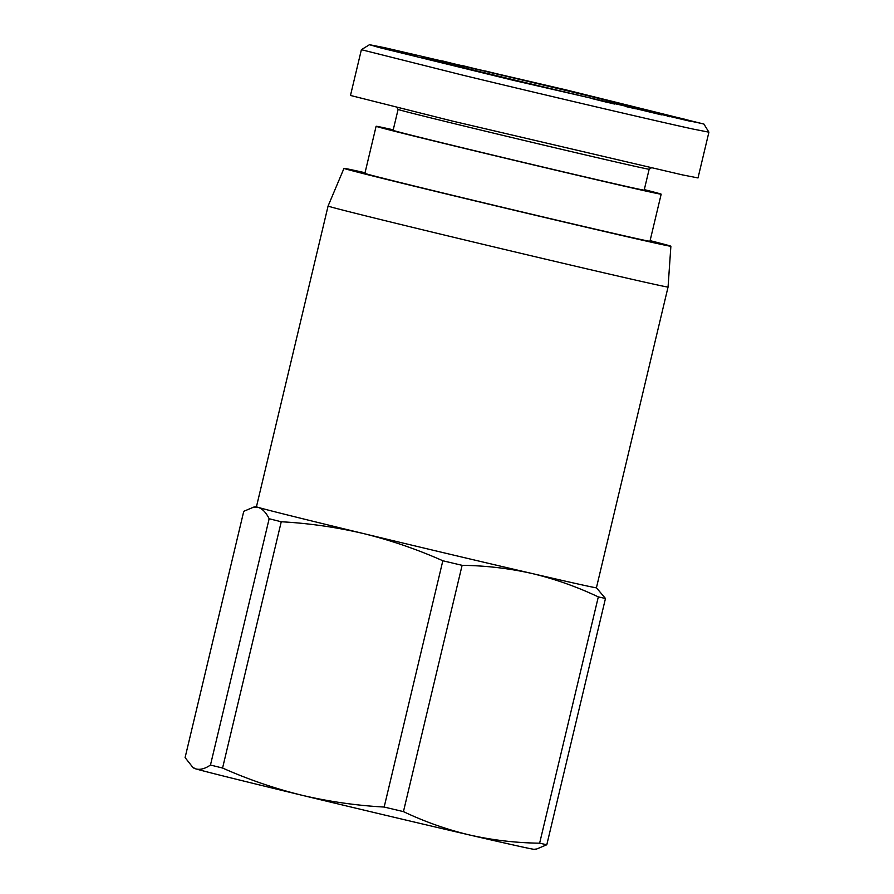 <?xml version="1.0" encoding="UTF-8"?>
<svg xmlns="http://www.w3.org/2000/svg" width="894" height="894" viewBox="0 0 894 894"><rect width="100%" height="100%" fill="white"/><g stroke="black" fill="none" stroke-linecap="round" stroke-linejoin="round"><path stroke-width="1.34" d="M384.733 47.706L566.193 89.914L703.924 124.065L513.178 80.304L379.369 47.572L369.49 44.7L384.733 47.706M703.924 124.065L708.908 132.178L693.196 129.094C661.348 122.221 556.783 97.871 462.947 75.208L361.388 49.695L350.482 95.457L452.04 120.981L682.301 174.855L698.013 177.94L708.908 132.178M634.829 108.431L660.599 114.633C662.387 115.035 662.42 115.013 660.688 114.577L634.829 108.431M660.599 114.633C662.387 115.035 662.42 115.013 660.688 114.577M686.313 119.729L659.459 113.382M662.286 113.918L686.346 119.606M650.094 240.642A168.027 1.285 -166.6 0 1 670.88 246.241L668.064 287.03A174.743 1.341 -166.6 0 1 435.501 232.909A174.743 1.341 -166.6 0 1 328.087 206.033L256.444 506.775A174.743 1.341 13.4 0 0 258.265 507.412A174.743 1.341 13.4 0 0 363.858 533.651A174.743 1.341 13.4 0 0 532.019 573.501A174.743 1.341 13.4 0 0 596.421 587.771L605.473 598.466A196.255 1.509 -166.6 0 1 598.309 596.901C576.943 586.755 554.85 578.966 532.019 573.501C509.122 568.361 485.811 565.634 462.109 565.332A196.255 1.509 -166.6 0 1 442.832 560.761C417.263 549.385 390.946 540.356 363.858 533.651C336.692 527.248 309.156 523.292 281.252 521.761A196.255 1.509 -166.6 0 1 269.15 518.743C266.121 512.597 262.49 508.82 258.265 507.412L253.795 507.077L243.76 511.312L185.092 757.587L192.914 767.477L195.965 768.929C200.267 770.025 205.106 768.717 210.47 765.029L269.15 518.743M670.88 246.241A168.027 1.285 -166.6 0 1 447.257 194.199A168.027 1.285 -166.6 0 1 343.978 168.363A168.027 1.285 -166.6 0 1 365.043 172.732M644.295 189.617A146.515 1.129 -166.6 0 1 661.169 194.188A146.515 1.129 -166.6 0 1 466.165 148.806A146.515 1.129 -166.6 0 1 376.106 126.277A146.515 1.129 -166.6 0 1 393.237 129.809M376.106 126.277L364.897 173.347A146.515 1.129 13.4 0 0 454.957 195.887A146.515 1.129 13.4 0 0 649.949 241.257L661.169 194.188M649.156 169.223A129.038 0.995 -166.6 0 1 649.145 169.223A129.038 0.995 -166.6 0 1 477.407 129.25A129.038 0.995 -166.6 0 1 398.098 109.414L393.114 130.323A129.038 0.995 -166.6 0 0 472.423 150.17A129.038 0.995 -166.6 0 0 644.172 190.143L649.156 169.223L651.279 167.916M494.829 75.275A116.946 0.894 -166.6 0 1 422.951 57.305A116.946 0.894 -166.6 0 1 578.586 93.512A116.946 0.894 -166.6 0 1 650.463 111.504A116.946 0.894 -166.6 0 1 494.829 75.275M462.109 565.332L403.44 811.618C424.795 821.765 446.888 829.565 469.719 835.018C492.616 840.159 515.927 842.886 539.63 843.187L598.309 596.901M281.252 521.761L222.572 768.035C248.141 779.412 274.469 788.452 301.557 795.157C328.713 801.549 356.248 805.516 384.163 807.047L442.832 560.761M539.63 843.187A196.255 1.509 13.4 0 0 546.804 844.752L536.769 848.976L534.076 849.3A174.743 1.341 13.4 0 1 469.719 835.018A174.743 1.341 13.4 0 1 301.557 795.157A174.743 1.341 13.4 0 1 195.965 768.929A174.743 1.341 13.4 0 1 194.177 768.326L192.903 767.488M605.473 598.466L546.804 844.752M403.44 811.618A196.255 1.509 -166.6 0 1 384.163 807.047M222.572 768.035A196.255 1.509 -166.6 0 1 210.47 765.029M669.572 116.723L667.382 116.265M691.185 121.483L649.133 111.582L691.185 121.483M625.644 106.509L635.578 108.789L625.644 106.509M592.476 98.631L614.446 104.028L592.465 98.72M666.242 115.281L694.426 121.986L666.231 115.348M436.306 59.719L453.593 63.809L436.306 59.708M484.894 70.872L508.496 76.627L484.85 71.039M459.695 65.262L442.474 60.937L459.695 65.262M463.159 65.776L483.587 70.827L463.126 65.888M394.176 50.634L417.152 56.21L394.153 50.701M605.83 102.005L597.807 100.027M597.829 99.949L605.853 101.927M683.966 119.528L673.283 116.89M673.338 116.958L683.977 119.461M496.248 73.8L497.746 74.157M494.371 73.353L496.248 73.755M492.996 73.029L494.259 73.274M492.192 72.839L493.007 72.973M500.573 74.828L491.979 72.693M497.757 74.113L500.171 74.671M395.17 51.07L387.381 49.114M393.103 50.578L394.768 50.891M392.254 50.377L393.125 50.511M390.052 49.852L392.276 50.31M389.192 49.639L390.075 49.785M387.784 49.304L389.214 49.572M410.726 54.646L400.613 52.243L410.704 54.746M668.064 287.03L596.421 587.771M256.444 506.764L253.795 507.066M343.978 168.363L328.087 206.033M398.098 109.414L396.947 107.548M369.49 44.7L361.388 49.684"/></g></svg>
